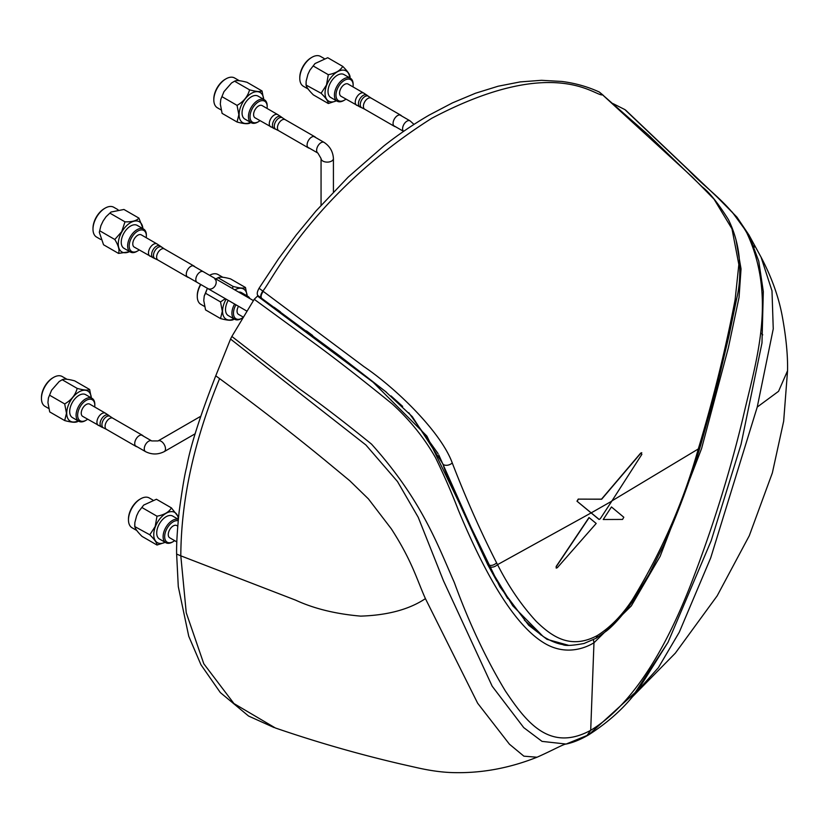 <?xml version="1.0" encoding="UTF-8"?>
<svg xmlns="http://www.w3.org/2000/svg" width="829" height="829" viewBox="0 0 829 829"><rect width="100%" height="100%" fill="white"/><g stroke="black" fill="none" stroke-linecap="round" stroke-linejoin="round"><path stroke-width="1.24" d="M630.61 698.671L658.361 667.708L679.272 632.226L710.722 557.844L757.24 407.06L773.25 328.895L771.996 290.855L761.053 257.145C771.467 276.907 778.493 296.357 782.12 315.497C786.058 336.719 787.871 355.123 787.55 370.708L783.664 421.205L772.359 472.893L749.302 535.689L717.168 595.844L675.303 653.19L630.506 698.795M754.411 247.115L752.038 244.192M537.005 757.229C508.83 768.41 480.416 773.519 451.743 772.566C441.453 772.213 429.919 770.607 417.153 767.727L401.298 764.141C358.905 754.297 316.927 742.245 275.363 727.976L233.965 703.562L203.779 663.749L186.256 612.766L180.805 555.834L295.632 600.155C313.973 608.631 335.652 613.957 360.656 616.123C387.692 615.253 409.277 609.419 425.422 598.631L477.649 703.23L509.441 744.204L523.887 756.172L537.026 757.229C551.917 750.659 564.134 743.82 566.124 744.048L587.036 735.478L590.704 730.318C548.912 752.981 525.462 720.712 505.431 691.075C485.97 658.837 468.924 622.62 454.292 582.424C437.411 544.311 421.681 499.98 371.506 444.116C345.776 423.184 321.921 404.884 299.932 389.195L231.851 336.45L230.545 339.061L365.91 444.997L397.485 481.535L418.231 517.306L443.453 580.735L492.198 686.236L523.741 727.624L542.042 741.385L566.124 744.048M215.758 375.806C199.913 416.376 190.193 446.872 186.608 467.297C184.753 474.043 182.256 488.851 179.137 511.721C177.23 530.519 176.39 544.643 176.629 554.073L180.805 555.834C181.095 499.846 194.027 440.779 219.592 378.615L215.758 375.806L230.545 339.061M425.422 598.631C416.769 579.409 412.106 561.005 391.319 528.84L368.428 498.913L349.714 480.696L325.186 460.406C292.015 433.194 256.814 405.93 219.592 378.615M263.249 291.29C261.042 294.658 260.544 297.02 261.757 298.388L338.792 355.237L385.226 391.257L412.293 416.635L443.287 464.551A6.58 4.611 -22.8 0 0 452.261 462.955C440.935 431.868 396.241 388.542 364.055 366.708L259.052 288.254C257.094 291.798 256.731 294.254 257.964 295.642L254.223 299.3L231.851 336.45M254.223 299.3L315.362 344.025C335.496 358.75 361.123 378.729 392.262 403.972C409.816 419.982 424.23 437.867 435.494 457.629C444.064 475.255 451.691 492.768 458.375 510.167C488.105 581.657 516.384 625.75 543.213 642.444C570.507 659.78 594.559 642.133 593.968 642.786L590.704 730.318C637.491 701.883 669.863 637.947 690.557 585.139C712.028 529.658 729.499 473.908 742.96 417.909C755.333 363.009 777.654 298.658 746.742 232.731C729.054 202.514 707.355 190.204 688.215 169.758L624.838 109.573L613.025 103.604M541.264 635.201L524.384 620.133M496.82 581.119L487.732 564.663L438.738 454.862M438.085 453.598L408.78 412.749M402.656 406.397L390.998 395.91M386.542 392.283L261.342 298.088C260.13 296.72 260.627 294.357 262.834 290.989C270.658 283.331 311.642 194.39 431.722 118.298C554.456 53.564 595.46 96.9 602.569 94.848L692.391 177.116L714.07 199.209L731.976 228.814L738.846 264.513L735.126 299.663C725.727 348.584 713.759 397.35 699.199 445.94L698.35 448.696C683.842 501.037 661.874 551.347 632.444 599.636C622.196 615.211 610.538 627.149 597.46 635.47C570.062 650.247 551.254 635.905 536.259 621.398C521.472 605.346 508.56 586.424 497.545 564.642L496.623 562.901C480.779 531.845 465.991 498.54 452.261 462.955M312.616 335.476L306.461 330.895M280.461 311.88L274.088 307.269M568.435 645.283L546.953 639.314L528.705 625.263L499.908 586.849L426.873 436.064L373.05 382.19L257.425 296.015M736.048 240.058L741.043 268.928L739.043 297.383L728.359 347.786L701.572 448.582L660.122 556.373L631.294 605.937L593.968 642.786L593.429 639.698M681.293 163.178L624.838 109.573M732.142 211.986L748.96 235.011L758.763 261.166L763.312 291.518L761.986 342.957L741.074 444.282L711.178 540.746L668.029 642.288L635.18 692.536L589.595 733.955M176.629 554.073L178.287 586.611L188.753 636.268L200.95 664.744L220.307 692.547L248.565 716.038L274.098 727.561M699.199 445.94L700.65 445.287L716.038 390.366L729.064 335.341L736.66 298.699A6.58 2.083 -168.2 0 1 735.126 299.663M623.812 517.244L611.46 506.954L603.232 519.514L622.558 519.431L623.812 517.244M611.45 506.975L603.294 519.42M589.15 517.607L556.342 566.549L556.259 568.114L557.357 567.668L596.196 523.462L588.994 517.524L556.186 566.456L556.186 568.052M611.802 501.141L641.884 454.313L640.807 453.214L601.667 499.234L578.414 499.131L577.139 501.307L599.149 519.431L600.279 518.726L611.802 501.141L591.129 512.913L598.932 519.358M641.77 452.727L640.651 453.121L601.512 499.151L578.414 499.131M443.287 464.551C442.779 466.841 457.598 500.208 487.742 564.663L512.757 605.781L543.057 636.403C550.28 640.869 556.829 643.584 562.725 644.558C565.119 645.998 572.228 645.636 584.072 643.48L596.103 638.237L597.46 635.47M496.623 562.901C493.669 565.482 490.706 566.072 487.742 564.663L507.742 598.642M578.269 499.037L576.984 501.213L591.129 512.913L497.545 564.642C494.602 567.223 491.649 567.824 488.685 566.425M259.052 288.254L278.378 259.042L296.326 234.835L316.046 210.929L348.211 177.064L383.651 146.111C398.21 134.63 413.402 124.277 429.256 115.055L452.489 102.869L475.514 93.231L498.156 86.216L520.208 81.905L541.513 80.309L561.875 81.46C575.15 83.159 587.554 86.651 599.098 91.926L603.18 95.283M599.636 92.278L599.098 91.926M261.322 298.077L257.964 295.642M140.65 498.809L139.863 499.255A16.103 9.295 120 0 0 129.998 511.524A16.103 9.295 120 0 0 128.474 518.985L128.474 519.887A17.212 9.938 -60 0 1 130.112 511.918A17.212 9.938 -60 0 1 140.65 498.809A17.212 9.938 -60 0 1 149.251 497.96L152.785 500.001M136.858 530.55L132.039 527.762A17.212 9.938 -60 0 1 128.474 519.887M174.66 540.653A12.134 7.005 -60 0 1 173.251 541.596A12.134 7.005 -60 0 1 165.821 540.933A12.134 7.005 -60 0 1 165.821 531.026A12.134 7.005 -60 0 1 178.204 520.736M173.251 541.596L172.473 542.042A13.243 7.648 -60 0 1 165.852 542.705A13.243 7.648 -60 0 1 164.37 530.508A13.243 7.648 -60 0 1 178.328 519.42M165.852 542.705L159.458 539.005A13.243 7.648 -60 0 1 157.966 526.819A13.243 7.648 -60 0 1 172.691 516.073L178.328 519.327M165.126 542.28A17.43 10.062 -60 0 1 155.406 526.591A17.43 10.062 -60 0 1 168.712 512.115A17.43 10.062 -60 0 1 178.349 519.141M165.22 542.332L157.002 545.036L142.018 536.384C137.168 531.555 134.764 528.135 134.816 526.135L134.837 522.643L136.63 515.825L138.567 511.711L143.707 505.079L156.432 499.245L171.406 507.887L178.556 517.078M142.018 507.566L157.002 516.208C164.235 514.85 169.043 512.073 171.406 507.887M157.002 545.036C157.044 543.026 154.64 539.617 149.79 534.778L155.178 526.529L157.002 516.208M134.837 522.643L134.723 526.55L149.79 534.778M177.738 526.125L176.784 525.576A7.057 4.072 120 0 0 168.929 531.296A7.057 4.072 120 0 0 169.727 537.803L176.836 541.907M311.953 57.284L311.176 57.74A16.103 9.295 120 0 0 301.31 70.009A16.103 9.295 120 0 0 299.787 77.47L299.787 78.372A17.212 9.938 -60 0 1 301.414 70.403A17.212 9.938 -60 0 1 311.953 57.284A17.212 9.938 -60 0 1 320.554 56.434L324.098 58.476M308.17 89.024L303.352 86.247A17.212 9.938 -60 0 1 299.787 78.372M345.962 99.128A12.134 7.005 -60 0 1 344.563 100.071A12.134 7.005 -60 0 1 337.134 99.407A12.134 7.005 -60 0 1 337.134 89.501A12.134 7.005 -60 0 1 346.781 79.315A12.134 7.005 -60 0 1 353.144 85.211A12.134 7.005 -60 0 1 353.03 86.9M344.563 100.071L343.776 100.527A13.243 7.648 -60 0 1 337.165 101.179A13.243 7.648 -60 0 1 335.672 88.993A13.243 7.648 -60 0 1 350.398 78.247A13.243 7.648 -60 0 1 353.144 84.309L353.144 85.211M337.165 101.179L330.761 97.49A13.243 7.648 -60 0 1 329.279 85.294A13.243 7.648 -60 0 1 344.004 74.558L350.398 78.247M336.439 100.765A17.43 10.062 -60 0 1 326.709 85.066A17.43 10.062 -60 0 1 340.108 70.569A17.43 10.062 -60 0 1 349.672 77.833M336.522 100.817L328.305 103.511L313.331 94.869C308.471 90.029 306.067 86.61 306.119 84.62L306.15 81.128L307.942 74.299L309.88 70.196L315.01 63.564L327.745 57.719L342.719 66.372C347.558 71.19 349.962 74.61 349.921 76.62M350.014 76.195L350.045 78.05M313.331 66.04L328.305 74.693C335.548 73.325 340.346 70.558 342.719 66.372M328.305 103.511C328.346 101.511 325.942 98.091 321.103 93.262L326.481 85.004L328.305 74.693M306.15 81.128L306.036 85.035L321.103 93.262M363.786 93.117L348.087 84.05A7.057 4.072 120 0 0 340.242 89.781A7.057 4.072 120 0 0 341.03 96.278L360.076 107.024A6.86 3.958 120 0 1 359.061 100.589A6.86 3.958 120 0 1 366.915 95.169L363.786 93.117A7.057 4.072 120 0 0 355.931 98.838A7.057 4.072 120 0 0 356.729 105.345M395.392 126.65A6.425 3.71 -60 0 1 394.397 126.35A6.425 3.71 -60 0 1 393.671 120.443A6.425 3.71 -60 0 1 400.821 115.231A6.425 3.71 -60 0 1 401.568 115.946M225.985 78.838L225.208 79.283A16.103 9.295 120 0 0 213.82 99.014L213.82 99.915A17.212 9.938 -60 0 1 225.985 78.838A17.212 9.938 -60 0 1 234.597 77.978L239.415 80.765M220.918 109.832L217.385 107.791A17.212 9.938 -60 0 1 213.82 99.915M250.016 116.661A12.134 7.005 -60 0 1 258.596 101.801A12.134 7.005 -60 0 1 267.176 106.754L267.176 105.853A13.243 7.648 -60 0 0 264.43 99.801A13.243 7.648 -60 0 0 254.234 103.345A13.243 7.648 -60 0 0 248.451 116.661A13.243 7.648 -60 0 0 251.197 122.723A13.243 7.648 -60 0 0 257.819 122.07L258.596 121.625A12.134 7.005 -60 0 1 250.016 116.661M267.176 106.754A12.134 7.005 -60 0 1 267.062 108.444M259.995 120.671A12.134 7.005 -60 0 1 258.596 121.625M251.197 122.723L244.804 119.034A13.243 7.648 -60 0 1 242.058 112.972A13.243 7.648 -60 0 1 247.84 99.646A13.243 7.648 -60 0 1 258.037 96.102L264.43 99.801M250.472 122.309A17.43 10.062 -60 0 1 239.094 114.682A17.43 10.062 -60 0 1 250.938 93.625A17.43 10.062 -60 0 1 263.705 99.376M249.55 123.127C247.83 124.163 243.674 123.79 237.063 122.018L222.089 113.366L220.307 104.019L220.783 99.418L223.965 91.656L231.55 82.962L234.566 81.201L249.55 89.843C256.14 91.625 260.306 91.998 262.026 90.962L263.809 100.309M231.56 82.962L234.566 81.201C236.275 80.154 240.441 80.527 247.052 82.309L262.026 90.962M222.089 96.724L237.063 105.376C243.664 101.615 247.819 96.433 249.55 89.843M249.26 123.407L250.845 122.526M237.063 122.018L238.845 114.723L237.063 105.376M277.819 114.661L262.13 105.594A7.057 4.072 120 0 0 258.596 105.946A7.057 4.072 120 0 0 253.985 112.164A7.057 4.072 120 0 0 255.063 117.822L274.109 128.568A6.86 3.958 120 0 1 272.751 123.158A6.86 3.958 120 0 1 277.29 116.91A6.86 3.958 120 0 1 280.948 116.723L277.819 114.661A7.057 4.072 120 0 0 274.295 115.003A7.057 4.072 120 0 0 269.674 121.231A7.057 4.072 120 0 0 270.762 126.889M309.424 148.194A6.425 3.71 -60 0 1 308.429 147.894A6.425 3.71 -60 0 1 307.445 142.754A6.425 3.71 -60 0 1 311.642 137.096A6.425 3.71 -60 0 1 314.854 136.775A6.425 3.71 -60 0 1 315.6 137.49M105.169 208.11L104.392 208.566A16.103 9.295 120 0 0 96.33 217.063A16.103 9.295 120 0 0 92.993 228.286L92.993 229.187A17.212 9.938 -60 0 1 96.558 217.198A17.212 9.938 -60 0 1 105.169 208.11A17.212 9.938 -60 0 1 113.77 207.26L118.008 209.706M100.796 239.508L96.558 237.063A17.212 9.938 -60 0 1 92.993 229.187M139.179 249.954A12.134 7.005 -60 0 1 137.78 250.897A12.134 7.005 -60 0 1 129.842 249.353A12.134 7.005 -60 0 1 131.707 237.488A12.134 7.005 -60 0 1 141.054 229.944A12.134 7.005 -60 0 1 146.36 236.037A12.134 7.005 -60 0 1 146.236 237.726M137.78 250.897L136.992 251.353A13.243 7.648 -60 0 1 130.371 252.006A13.243 7.648 -60 0 1 130.371 236.721A13.243 7.648 -60 0 1 143.614 229.073A13.243 7.648 -60 0 1 146.36 235.135L146.36 236.037M130.371 252.006L123.977 248.306A13.243 7.648 -60 0 1 123.977 233.022A13.243 7.648 -60 0 1 137.22 225.384L143.614 229.073M129.645 251.581A17.43 10.062 -60 0 1 119.034 248.451A17.43 10.062 -60 0 1 121.884 231.809A17.43 10.062 -60 0 1 134.868 221.032A17.43 10.062 -60 0 1 142.889 228.659M129.863 251.705L118.537 253.415L103.552 244.773L99.325 232.296L100.889 225.706L103.138 220.991L106.091 216.69L111.013 212.037L123.935 209.468L138.92 218.11L143.106 228.783M110.019 213.198L124.992 221.84C132.07 222.006 136.712 220.763 138.92 218.11M118.537 253.415C119.739 250.192 118.495 245.55 114.806 239.498L121.687 231.695L124.992 221.84M99.822 230.845L114.806 239.498M157.002 243.933L141.303 234.876A7.057 4.072 120 0 0 134.246 238.949A7.057 4.072 120 0 0 134.246 247.104L153.282 257.84A6.86 3.958 120 0 1 153.044 249.809A6.86 3.958 120 0 1 160.121 245.995L157.002 243.933A7.057 4.072 120 0 0 149.935 248.016A7.057 4.072 120 0 0 149.935 256.161M188.608 277.466A6.425 3.71 -60 0 1 187.613 277.176A6.425 3.71 -60 0 1 187.613 269.757A6.425 3.71 -60 0 1 194.027 266.057A6.425 3.71 -60 0 1 194.784 266.772M53.616 377.382L52.838 377.837A16.103 9.295 120 0 0 41.45 397.557L41.45 398.459A17.212 9.938 -60 0 1 53.616 377.382A17.212 9.938 -60 0 1 62.227 376.532L67.045 379.309M48.548 408.386L45.015 406.345A17.212 9.938 -60 0 1 41.45 398.459M77.646 415.215A12.134 7.005 -60 0 1 86.226 400.355A12.134 7.005 -60 0 1 94.807 405.308L94.807 404.407A13.243 7.648 -60 0 0 92.071 398.345A13.243 7.648 -60 0 0 81.864 401.889A13.243 7.648 -60 0 0 76.081 415.215A13.243 7.648 -60 0 0 78.828 421.277A13.243 7.648 -60 0 0 85.449 420.624L86.226 420.168A12.134 7.005 -60 0 1 77.646 415.215M94.807 405.308A12.134 7.005 -60 0 1 94.693 406.998M87.636 419.225A12.134 7.005 -60 0 1 86.226 420.168M78.828 421.277L72.434 417.588A13.243 7.648 -60 0 1 69.688 411.526A13.243 7.648 -60 0 1 75.47 398.2A13.243 7.648 -60 0 1 85.667 394.656L92.071 398.345M78.102 420.852A17.43 10.062 -60 0 1 66.724 413.236A17.43 10.062 -60 0 1 78.579 392.169A17.43 10.062 -60 0 1 91.335 397.93M77.18 421.681C75.46 422.717 71.304 422.344 64.693 420.562L49.719 411.92L47.937 402.562L48.414 397.972L51.595 390.2L59.191 381.516L62.196 379.744L77.18 388.397C83.77 390.179 87.936 390.552 89.656 389.506L91.439 398.863M59.191 381.516L62.196 379.744C63.906 378.708 68.071 379.081 74.683 380.863L89.656 389.506M49.719 395.278L64.693 403.92C71.294 400.158 75.449 394.987 77.18 388.397M76.89 421.951L78.475 421.07M64.693 420.562L66.475 413.277L64.693 403.92M105.449 413.205L89.76 404.148A7.057 4.072 120 0 0 86.226 404.5A7.057 4.072 120 0 0 81.615 410.718A7.057 4.072 120 0 0 82.693 416.376L101.739 427.111A6.86 3.958 120 0 1 100.382 421.712A6.86 3.958 120 0 1 104.92 415.464A6.86 3.958 120 0 1 108.578 415.267L105.449 413.205A7.057 4.072 120 0 0 101.926 413.557A7.057 4.072 120 0 0 97.314 419.785A7.057 4.072 120 0 0 98.392 425.443M137.054 446.748A6.425 3.71 -60 0 1 136.06 446.448A6.425 3.71 -60 0 1 135.075 441.308A6.425 3.71 -60 0 1 139.272 435.65A6.425 3.71 -60 0 1 142.484 435.329A6.425 3.71 -60 0 1 143.241 436.044M200.587 284.388A16.103 9.295 120 0 0 197.281 295.559L197.281 296.461A17.212 9.938 -60 0 1 200.815 284.523M204.38 306.378L200.846 304.336A17.212 9.938 -60 0 1 197.281 296.461M209.582 275.311A17.212 9.938 -60 0 1 218.058 274.534L222.877 277.311M243.425 317.258A12.134 7.005 -60 0 1 242.058 318.17A12.134 7.005 -60 0 1 233.477 313.217A12.134 7.005 -60 0 1 235.964 304.813M242.058 318.17L241.28 318.616A13.243 7.648 -60 0 1 234.659 319.279A13.243 7.648 -60 0 1 231.913 313.217A13.243 7.648 -60 0 1 234.628 304.036M244.969 295.746A13.243 7.648 -60 0 1 247.892 296.347A13.243 7.648 -60 0 1 249.881 298.575M234.659 319.279L228.265 315.58A13.243 7.648 -60 0 1 225.519 309.518A13.243 7.648 -60 0 1 228.234 300.347M238.576 292.057A13.243 7.648 -60 0 1 241.498 292.647L247.892 296.347M233.933 318.854A17.43 10.062 -60 0 1 222.555 311.238A17.43 10.062 -60 0 1 226.13 299.134M234.845 289.901A17.43 10.062 -60 0 1 247.166 295.922M215.851 278.927L218.027 277.746L233.011 286.399C239.602 288.171 243.767 288.544 245.488 287.508L247.27 296.855M215.022 279.518L218.027 277.746C219.737 276.699 223.903 277.073 230.514 278.865L245.488 287.508M233.011 319.673C231.291 320.719 227.136 320.346 220.524 318.564L205.551 309.911L203.768 300.564L204.245 295.963L205.551 293.269L220.524 301.922L225.322 298.668M232.503 288.544L233.011 286.399M205.551 293.269L207.364 288.305M232.721 319.953L234.306 319.072M220.524 318.564L222.307 311.269L220.524 301.922M238.493 306.274A7.057 4.072 120 0 0 238.524 314.378L243.446 317.217M757.24 407.06L778.555 391.319L787.55 370.75M762.753 334.854L760.721 332.926M736.66 298.699C739.737 286.337 740.546 272.244 739.085 256.42C737.634 243.363 734.079 231.084 728.411 219.592C718.059 203.126 709.292 192.193 702.132 186.805L648.423 135.003L602.952 95.159M596.103 638.237L606.382 631.045C617.678 622.289 630.869 604.092 633.149 600.507L649.148 574.217L663.449 545.534C677.842 513.369 689.956 480.872 699.8 448.064L611.647 501.058M633.149 600.507L632.444 599.636M333.424 191.903L333.424 158.546C332.989 151.624 329.88 146.236 324.087 142.391A6.176 3.565 120 0 0 320.999 142.702A6.176 3.565 120 0 0 316.968 148.142A6.176 3.565 120 0 0 317.911 153.096L307.673 147.179M333.424 158.546A6.176 3.565 180 0 1 331.61 161.075A6.176 3.565 180 0 1 324.875 161.842A6.176 3.565 180 0 1 321.061 158.546L317.911 153.096M413.992 124.391L410.054 120.847A6.176 3.565 120 0 0 409.153 120.568A6.176 3.565 120 0 0 403.63 124.868A6.176 3.565 120 0 0 403.599 131.355M253.436 300.626L213.923 277.819A6.176 5.047 120 0 1 215.208 285.694A6.176 5.047 120 0 1 207.747 288.523L186.857 276.461M213.923 277.819L203.271 271.674A6.176 3.565 120 0 0 197.095 275.238A6.176 3.565 120 0 0 197.095 282.368M200.628 416.345L158.028 440.945L151.728 440.945A6.176 3.565 120 0 0 146.961 442.593A6.176 3.565 120 0 0 144.267 448.81A6.176 3.565 120 0 0 145.541 451.639L135.314 445.733M158.028 440.945A6.176 3.565 60 0 1 162.785 442.593A6.176 3.565 60 0 1 165.489 448.81A6.176 3.565 60 0 1 164.204 451.639C157.987 454.738 151.769 454.738 145.541 451.639M400.821 115.231L371.154 98.112A6.425 3.71 120 0 0 370.211 97.812A6.425 3.71 120 0 0 364.014 103.314A6.425 3.71 120 0 0 364.739 109.231L361.869 107.791A6.622 3.824 -60 0 1 360.884 101.573A6.622 3.824 -60 0 1 367.288 95.895A6.622 3.824 -60 0 1 368.47 96.34L366.915 95.169M314.854 136.775L285.186 119.656A6.425 3.71 120 0 0 281.984 119.967A6.425 3.71 120 0 0 277.435 127.832A6.425 3.71 120 0 0 278.772 130.775L275.902 129.334A6.622 3.824 -60 0 1 274.295 126.184A6.622 3.824 -60 0 1 278.979 118.07A6.622 3.824 -60 0 1 282.513 117.884L280.948 116.723M155.292 258.689A6.622 3.824 -60 0 1 155.075 258.617A6.622 3.824 -60 0 1 154.847 258.493A6.622 3.824 -60 0 1 154.847 250.845A6.622 3.824 -60 0 1 161.468 247.021A6.622 3.824 -60 0 1 161.686 247.166A6.622 3.824 -60 0 1 161.862 247.311M194.027 266.057L164.37 248.928A6.425 3.71 120 0 0 157.945 252.638A6.425 3.71 120 0 0 157.945 260.047L187.613 277.176M142.484 435.329L112.827 418.199A6.425 3.71 120 0 0 109.615 418.521A6.425 3.71 120 0 0 105.076 426.386A6.425 3.71 120 0 0 106.402 429.329L103.532 427.888A6.622 3.824 -60 0 1 101.926 424.738A6.622 3.824 -60 0 1 106.609 416.624A6.622 3.824 -60 0 1 110.143 416.438L108.578 415.267M566.083 744.059C572.798 742.722 580.248 739.706 588.424 735.002C610.248 721.075 627.584 704.826 640.444 686.257L668.195 641.998M749.001 235.084L736.94 217.136L717.375 197.271L625.563 110.05M748.96 235.011L761.063 257.166M603.377 95.418L599.585 92.237M699.8 448.064L700.65 445.287M324.087 142.391L313.859 136.484M321.061 205.25L321.061 158.546M403.578 131.376L393.64 125.635M410.054 120.847L399.827 114.941M247.063 311.217L207.747 288.523M203.271 271.674L193.033 265.757M151.728 440.945L141.49 435.028M195.209 433.743L164.204 451.639M138.567 511.711L143.707 505.079M309.88 70.196L315.01 63.564M394.397 126.35L364.739 109.231M368.47 96.34L371.154 98.112M361.869 107.791L360.076 107.024M220.783 99.418L223.965 91.656M308.429 147.894L278.772 130.775M282.513 117.884L285.186 119.656M275.902 129.334L274.109 128.568M99.325 232.296L100.889 225.706M106.091 216.69L111.013 212.037M164.37 248.928L160.121 245.995M153.282 257.84L157.945 260.047M48.414 397.972L51.595 390.2M136.06 446.448L106.402 429.329M110.143 416.438L112.827 418.199M103.532 427.888L101.739 427.111M204.245 295.963L207.426 288.202"/></g></svg>
